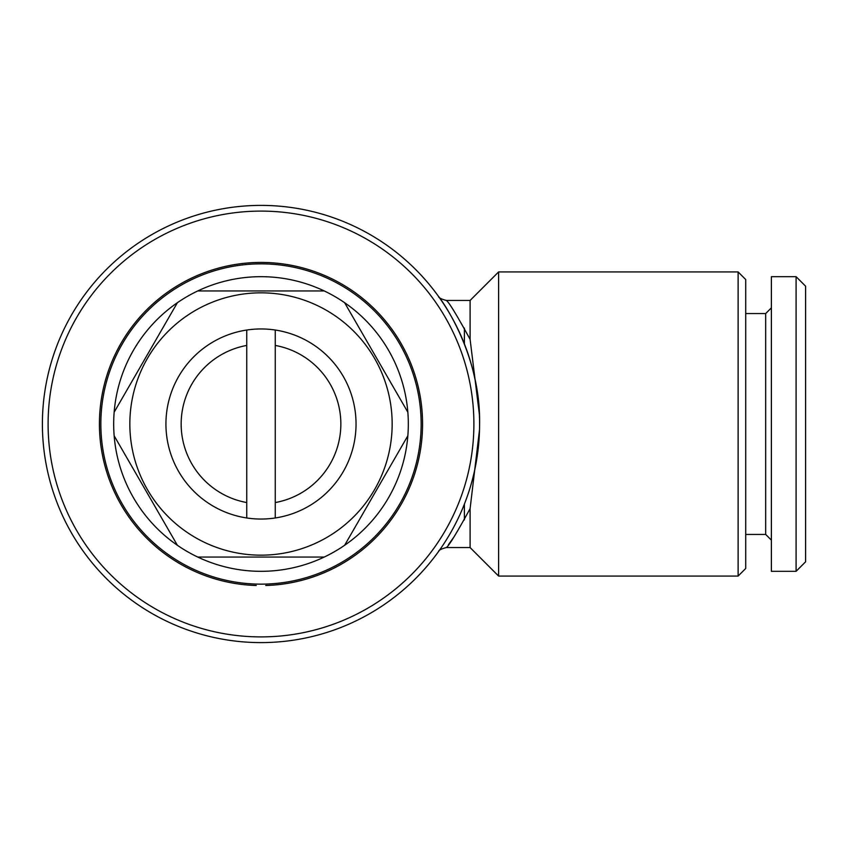 <?xml version="1.0" encoding="UTF-8"?>
<svg xmlns="http://www.w3.org/2000/svg" width="848" height="848" viewBox="0 0 848 848"><rect width="100%" height="100%" fill="white"/><g stroke="black" fill="none" stroke-linecap="round" stroke-linejoin="round"><path stroke-width="1.27" d="M265.753 585.502A161.576 161.576 0 0 0 400.129 341.85A161.576 161.576 0 0 0 121.868 341.85A161.576 161.576 0 0 0 256.244 585.502M246.747 330.031A95.04 95.04 0 0 1 356.043 424A95.04 95.04 0 0 1 246.747 517.969A95.04 95.04 0 0 1 246.747 330.031L246.747 517.969M261.004 263.855A160.145 160.145 0 0 1 421.149 424A160.145 160.145 0 0 1 261.004 584.145A160.145 160.145 0 0 1 100.848 424A160.145 160.145 0 0 1 261.004 263.855M261.004 292.836A131.164 131.164 0 0 1 392.158 424A131.164 131.164 0 0 1 261.004 555.164A131.164 131.164 0 0 1 129.839 424A131.164 131.164 0 0 1 261.004 292.836M261.004 557.062L324.222 557.062A147.319 147.319 0 0 1 197.775 557.062L261.004 557.062M344.627 545.285L407.846 435.777A147.319 147.319 0 0 1 324.222 557.062M407.846 412.223L344.627 302.715A147.319 147.319 0 0 1 407.846 435.777M114.151 435.777L177.38 545.285A147.319 147.319 0 0 1 261.004 276.681A147.319 147.319 0 0 1 344.627 302.715M324.222 290.938L197.775 290.938M738.12 576.068L745.721 568.467L745.721 279.533L738.12 271.932L498.613 271.932L498.613 576.068L738.12 576.068L738.12 271.932M498.613 576.068L470.099 547.554L470.099 508.652C456.425 533.593 448.486 546.557 446.271 547.554C441.172 548.942 438.607 550.246 438.586 551.465L439.02 550.871M479.396 414.598L470.099 339.348C456.436 314.417 448.497 301.453 446.271 300.446C448.507 301.464 456.447 314.428 470.099 339.348L470.099 300.446L498.613 271.932M479.523 429.692L470.099 508.652M470.099 547.554L446.271 547.554M448.348 544.819L453.924 537.007M261.004 211.099A212.901 212.901 0 0 1 473.894 424A212.901 212.901 0 0 1 261.004 636.901A212.901 212.901 0 0 1 48.103 424A212.901 212.901 0 0 1 261.004 211.099M261.004 205.396A218.604 218.604 0 0 1 479.597 424A218.604 218.604 0 0 1 261.004 642.604A218.604 218.604 0 0 1 42.4 424A218.604 218.604 0 0 1 261.004 205.396M479.597 424C480.88 351.697 438.543 295.857 438.554 296.482C438.628 295.984 480.89 351.761 479.597 424M464.397 504.104L464.397 519.888L464.397 504.104L463.559 506.203M464.397 343.896L464.397 328.112L464.397 343.896M805.6 561.811L796.092 571.319L771.383 571.319L771.383 276.681L796.092 276.681L805.6 286.189L805.6 561.811M771.383 540.144L765.68 534.441L765.68 313.559L771.383 307.856M765.68 534.441L745.721 534.441M765.68 313.559L745.721 313.559M796.092 571.319L796.092 276.681M177.38 302.715L114.151 412.223M197.775 557.062A147.319 147.319 0 0 1 177.38 545.285M246.747 502.557A79.839 79.839 0 0 1 246.747 345.443M275.261 517.969L275.261 330.031M275.261 345.443A79.839 79.839 0 0 1 275.261 502.557M470.099 300.446L446.271 300.446C441.161 299.047 438.586 297.733 438.564 296.493L438.67 296.641"/></g></svg>
